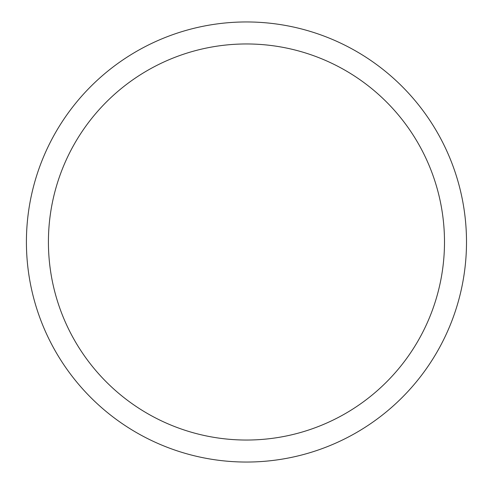 <?xml version="1.0" encoding="UTF-8"?>
<svg xmlns="http://www.w3.org/2000/svg" width="484" height="484" viewBox="0 0 484 484"><rect width="100%" height="100%" fill="white"/><g stroke="black" fill="none" stroke-linecap="round" stroke-linejoin="round"><path stroke-width="0.73" d="M48.418 242A198.035 198.035 0 0 1 345.473 70.495A198.035 198.035 0 0 1 345.473 413.505A198.035 198.035 0 0 1 48.418 242M26.414 242A220.038 220.038 0 0 1 356.478 51.437A220.038 220.038 0 0 1 356.478 432.563A220.038 220.038 0 0 1 26.414 242"/></g></svg>
